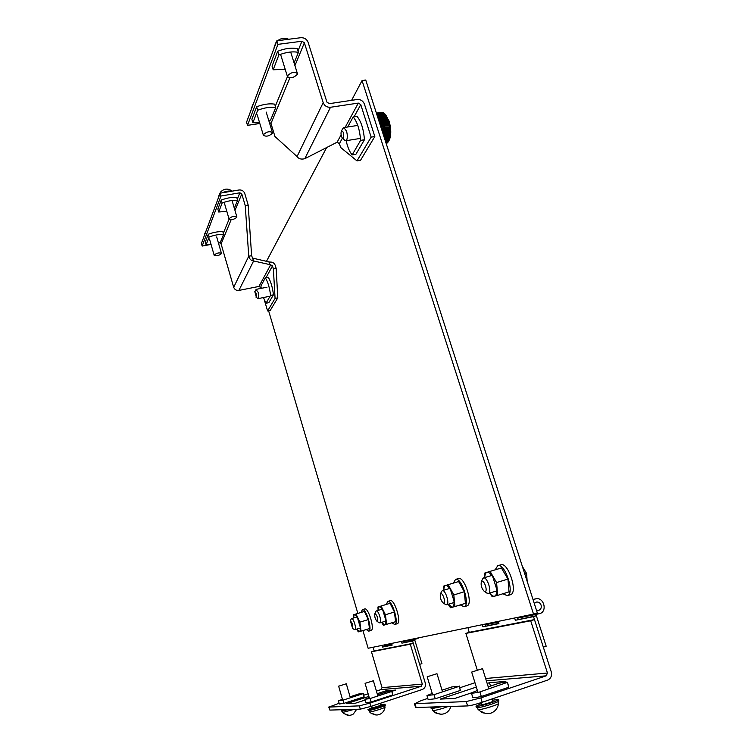 <?xml version="1.0" encoding="UTF-8"?>
<svg xmlns="http://www.w3.org/2000/svg" width="753" height="753" viewBox="0 0 753 753"><rect width="100%" height="100%" fill="white"/><g stroke="black" fill="none" stroke-linecap="round" stroke-linejoin="round"><path stroke-width="1.13" d="M344.45 709.646L341.486 710.23L341.824 709.721M341.203 710.173L341.758 711.18L348.648 709.524M380.491 704.93L384.99 704.159C385.884 704.686 370.683 709.524 368.321 709.458L372.142 707.481M367.963 709.392L368.622 710.493C370.984 710.568 386.195 705.721 385.291 705.185L384.999 704.187M372.274 707.952L380.623 705.401M435.723 706.888L431.488 707.651L430.895 707.538L431.394 707.02M431.243 708.714L441.267 706.719M492.387 700.224L498.411 699.471C499.747 700.394 480.885 706.408 476.809 706.352L475.99 706.192L481.393 703.49M476.385 707.491L477.233 707.707C481.318 707.782 500.171 701.768 498.825 700.827L498.43 699.528M481.647 704.3L481.911 704.62C484.01 704.639 493.573 701.589 492.904 701.109L492.641 701.034M218.775 196.825L218.521 197.521M252.33 106.653L250.975 110.305M274.139 48.06L273.716 49.209M204.665 234.729L204.449 235.322M351.604 100.337L362.061 80.562L533.529 614.09L368.132 648.267L362.908 630.562M357.854 613.403L268.605 310.754M266.355 261.573L326.83 147.202M362.061 80.562L365.742 80.034L537.322 612.886L533.529 614.09M342.991 128.349L343.857 127.596L346.512 131.116C347.538 134.862 347.585 137.827 346.681 140.02L345.834 140.745L344.808 140.322M343.547 138.063L342.521 138.326C341.053 136.199 340.657 133.77 341.335 131.06L341.41 130.937C343.406 131.182 344.121 133.563 343.547 138.063M384.519 113.599L389.085 121.045C391.212 128.612 391.315 134.872 389.405 139.832L388.623 141.15L385.451 141.244M379.211 121.882L388.303 120.461L390.195 131.606L389.856 137.131L388.83 140.698M388.953 122.701L379.936 124.123L388.868 122.673M388.661 121.911L379.672 123.323M379.568 122.984L388.642 121.562M388.962 123.078L380.049 124.48M379.55 122.937L388.548 121.515M389.235 123.878L380.312 125.29L389.15 123.859M388.322 120.781L379.314 122.193M389.235 124.273L380.434 125.657M379.192 121.817L388.303 120.461M389.489 125.083L380.689 126.466L389.395 125.073M378.872 120.819L387.936 119.407L388.2 120.405M387.955 119.699L378.966 121.101M389.48 125.487L380.82 126.862M378.844 120.744L387.936 119.407M378.543 119.812L387.541 118.409L387.823 119.341M387.569 118.663L378.627 120.066M389.678 126.73L381.206 128.066M378.514 119.718L387.541 118.409M381.46 128.867L389.79 127.549M378.241 118.852L387.117 117.468L387.428 118.325M387.155 117.694L378.307 119.068M389.932 127.954L381.592 129.271L389.847 127.972M378.204 118.748L387.117 117.468M381.856 130.081L389.932 128.791M377.95 117.948L386.684 116.593L387.004 117.383M386.722 116.79L378.006 118.146M390.054 129.177L381.978 130.467M389.969 129.215L381.987 130.485M377.912 117.845L386.684 116.593M382.242 131.276L390.035 130.034M377.677 117.12L386.233 115.793L386.562 116.499M386.261 115.953L377.733 117.28M390.139 130.401L382.355 131.643M390.063 130.448L382.364 131.681M377.639 116.997L386.233 115.793M382.618 132.453L390.101 131.257M377.432 116.357L385.762 115.068L386.11 115.689M385.8 115.19L377.479 116.48M390.195 131.606L382.731 132.801M390.11 131.662L382.74 132.848M377.394 116.226L385.762 115.068M382.985 133.601L390.12 132.453M377.215 115.67L385.282 114.418L385.64 114.955M385.32 114.512L377.244 115.764M390.205 132.782L383.089 133.93M390.12 132.857L383.108 133.987M377.168 115.538L385.282 114.418M383.343 134.721L390.11 133.629M377.018 115.068L384.792 113.863L385.15 114.305M384.83 113.919L377.037 115.124M390.176 133.94L383.446 135.022M390.092 134.025L383.465 135.088M376.971 114.927L384.792 113.863M383.691 135.794L390.054 134.768M376.848 114.541L384.331 113.411L376.858 114.569M390.101 135.051L383.776 136.067M390.026 135.145L383.804 136.142M376.801 114.4L384.303 113.392M384.021 136.82L389.96 135.86M376.707 114.098L384.162 113.261M389.998 136.114L384.105 137.065M389.913 136.218L384.134 137.159M376.66 113.957L383.804 113.006M384.341 137.79L389.828 136.905M376.585 113.722L383.663 112.875M389.856 137.131L384.406 138.006M389.772 137.244L384.435 138.11M376.547 113.609L383.277 112.686M384.632 138.703L389.649 137.893M376.491 113.43L383.164 112.592M389.668 138.081L384.689 138.891M389.583 138.213L384.727 138.994M376.462 113.355L382.75 112.47M384.905 139.55L389.452 138.816M376.425 113.232L382.675 112.395M389.452 138.976L384.952 139.7M389.367 139.107L384.99 139.823M376.415 113.195L382.232 112.338M385.15 140.331L389.207 139.672M381.517 112.338L376.396 113.119L382.195 112.301M389.207 139.794L385.188 140.444M389.113 139.945L385.235 140.576M376.396 113.119L381.733 112.319M385.376 141.027L388.934 140.453M388.925 140.538L385.404 141.112M385.574 141.649L388.623 141.15M386.327 141.526L385.592 141.696M386.298 141.583L385.64 141.837M385.752 142.185L386.345 141.724M385.875 142.581L387.936 142.242L385.894 142.618M387.899 142.289L385.941 142.769M386.016 142.995L387.795 142.468M387.475 142.759L386.044 143.098M386.101 143.268L387.4 142.882M387.033 143.117L386.12 143.343M386.157 143.447L386.986 143.202M388.576 141.159L387.936 142.242M256.039 289.604L258.204 292.333L258.599 298.31L257.874 298.452M256.302 296.927L254.796 291.656C255.982 292.277 256.481 294.028 256.302 296.927M351.237 618.966L351.613 618.561C353.468 617.695 356.903 629.348 354.889 629.668L354.343 629.546M352.583 628.35L350.409 620.943C352.423 623.032 353.148 625.508 352.583 628.35M351.613 618.561L356.969 616.952M482.428 579.179L483.482 577.965C487.163 576.412 492.349 592.677 488.415 593.458L486.824 593.044M485.196 591.604L484.33 591.434C481.741 588.733 480.734 585.552 481.299 581.89L481.939 581.26C484.395 580.234 487.84 591.152 485.196 591.604M483.482 577.965L491.822 575.461M524.794 573.984L526.582 573.438L522.403 566.529M527.175 581.363L526.582 573.438M441.522 591.529L442.322 590.644C445.352 589.317 449.974 604.151 446.708 604.772L445.531 604.471M443.771 603.087L443.131 602.965C440.825 600.433 439.912 597.487 440.392 594.117L440.863 593.656C442.896 592.78 445.964 602.729 443.771 603.087M375.851 611.464L376.331 610.956C378.467 609.968 382.223 622.496 379.898 622.891L379.211 622.722M377.422 621.47L377.046 621.404C375.21 619.182 374.448 616.641 374.768 613.77L375.05 613.507C377.338 615.728 378.119 618.382 377.422 621.47M376.331 610.956L382.204 609.186M379.898 622.891L385.771 621.093M386.345 604.405L387.739 601.412C392.049 599.426 399.391 623.71 394.723 624.51L391.899 622.825M394.44 612.01L395.579 621.696L383.418 625.272L381.62 622.364L384.642 624.971C385.649 624.585 385.988 622.825 385.658 619.71L382.891 610.457C381.46 607.671 380.218 606.381 379.164 606.589L378.072 610.429L377.959 606.974L390.054 603.294L394.44 612.01L385.432 614.74L381.084 605.986M397.142 623.766L397.189 623.748C401.886 622.938 394.544 598.682 390.223 600.668L390.205 600.678M386.6 624.444L385.432 614.74M387.739 601.412L390.223 600.668M361.167 612.405L362.334 609.657C366.052 607.897 372.791 630.506 368.744 631.165L366.259 629.536M356.668 629.131L359.322 631.607C360.188 631.259 360.452 629.64 360.122 626.75L357.581 618.138C356.301 615.54 355.2 614.326 354.286 614.495L353.392 618.025L353.279 614.815L364.377 611.436L368.321 619.587L359.878 622.138L355.971 613.959M371.013 630.459L371.06 630.449C375.126 629.79 368.396 607.2 364.668 608.961L364.65 608.961M356.658 629.131L358.287 631.861L361.035 631.136L359.878 622.138M362.334 609.657L364.668 608.961M368.321 619.587L369.45 628.567L361.035 631.136M453.41 583.104L455.518 579.424C461.589 576.76 470.625 605.497 464.083 606.758L460.252 604.913M448.233 604.301L452.289 607.266C453.711 606.739 454.266 604.612 453.965 600.875L450.567 589.91C448.703 586.653 447.037 585.175 445.55 585.495C444.421 585.938 443.856 587.5 443.846 590.183M466.869 605.892L466.954 605.873C473.533 604.593 464.497 575.894 458.389 578.568L458.351 578.577M448.195 604.32L450.473 607.718L454.953 606.542L453.814 594.936L448.176 584.676L443.781 586.069L443.818 590.192M448.176 584.676L458.615 581.542L464.309 591.754L453.814 594.936M464.309 591.754L465.41 603.332L454.953 606.542M495.116 569.852L497.733 565.729C505.065 562.595 515.212 594.079 507.343 595.679L502.806 593.778M489.723 593.063C491.483 595.454 493.074 596.498 494.505 596.207C496.227 595.595 496.952 593.223 496.679 589.11L492.867 577.071C490.702 573.522 488.735 571.941 486.956 572.346C485.581 572.873 484.866 574.614 484.8 577.57M510.346 594.757L510.459 594.719C518.375 593.11 508.219 561.653 500.849 564.797L500.792 564.816M489.666 593.082L492.264 596.771L497.677 595.359L496.585 582.549L490.071 571.367L484.763 573.052L484.753 577.589M490.071 571.367L501.394 567.969L507.974 579.095L496.585 582.549M507.974 579.095L509.009 591.867L497.677 595.359M338.765 686.152L346.314 683.79L338.765 686.152M342.615 712.442L354.183 709.354M348.94 715.341L344.629 713.816C347.51 715.755 350.409 715.83 353.345 714.032L356.715 709.279M344.093 713.853L342.239 711.133M221.41 253.667C218.822 255.719 216.412 256.265 214.191 255.323L214.228 255.013C216.808 252.961 219.217 252.406 221.448 253.356L221.41 253.667M205.437 232.668L204.76 234.258M206.35 230.22L204.731 233.759M297.284 74.396C293.698 77.86 290.423 78.604 287.458 76.608L287.542 75.752C291.119 72.269 294.395 71.526 297.388 73.521L297.284 74.396M275.269 45.029L274.045 48.258M275.993 42.563L274.054 47.232M272.37 133.253C269.113 136.227 266.12 136.895 263.39 135.267L263.456 134.636C266.713 131.662 269.706 130.984 272.445 132.613L272.37 133.253M253.168 104.112L251.304 108.441M236.819 217.259C234.023 219.575 231.444 220.158 229.063 219.019L229.11 218.634C231.896 216.318 234.475 215.725 236.866 216.864L236.819 217.259M219.612 194.575L218.85 196.486M231.745 191.215C228.978 190.678 225.787 191.224 222.182 192.834M220.61 191.959L218.812 195.855M482.193 668.768L471.67 672.071L482.193 668.768M478.061 709.401L478.833 709.608C482.475 709.693 499.258 704.375 498.542 703.368L497.997 701.617M487.342 713.637L482.353 712.705L480.32 711.481L481.506 711.463C484.763 713.778 488.16 714.239 491.69 712.846C495.653 710.964 497.931 707.811 498.542 703.368M436.721 673.784L427.196 676.778L436.721 673.784M432.74 710.427L433.295 710.578C436.975 710.135 441.926 708.78 448.148 706.512M441.004 714.211L436.072 713.138L434.697 712.263L435.658 712.253C438.773 714.437 442.002 714.785 445.352 713.289C448.167 711.839 450.002 709.552 450.859 706.436M373.206 680.797L365.073 683.347L373.206 680.797M369.092 710.456L369.836 711.933C371.954 712.009 385.564 707.698 385.047 707.114L384.623 705.702M376.396 715.002L371.766 713.345C374.702 715.369 377.705 715.529 380.783 713.844C383.211 712.272 384.632 710.032 385.047 707.114M226.822 211.377L218.69 211.998L222.135 202.999C227.792 200.91 232.95 200.016 237.609 200.326L234.343 208.28M218.69 211.998L217.843 209.08L221.269 200.034L222.135 202.999M237.609 200.326L236.743 197.38C232.084 197.051 226.926 197.945 221.269 200.034M211.104 244.612L206.096 244.866L209.108 237.016C214.379 235.087 219.217 234.202 223.622 234.381L220.384 242.24L218.426 242.927M223.622 234.381L222.813 231.604C218.408 231.425 213.57 232.301 208.299 234.23L209.108 237.016M206.096 244.866L205.305 242.127L208.299 234.23M261.216 288.352L260.914 285.942L265.367 277.791C267.964 282.102 269.696 287.966 270.572 295.392L266.016 303.233L263.418 297.548M270.572 295.392L273.443 294.809C272.577 287.392 270.845 281.528 268.237 277.226L265.367 277.791M273.443 294.809L268.84 302.659L266.016 303.233M234.974 210.445L241.798 193.963L245.243 205.569L248.754 256.227L251.624 255.681L248.179 205.051L245.243 205.569M251.624 255.681L253.629 260.952C251.173 260.745 249.544 259.173 248.754 256.227L233.694 287.298L221.109 243.953L219.518 242.56M241.798 193.963L239.887 192.796L220.958 196.025L220.13 193.182L239.059 189.972C241.817 189.775 243.718 190.933 244.744 193.465L248.179 205.051M233.694 287.298C234.635 289.632 236.367 290.677 238.88 290.423L258.938 286.441L260.67 287.486L260.933 288.408M220.13 193.182L201.409 243.483L202.152 246.071L208.835 244.838M218.464 243.068L219.377 242.899M264.359 300.033L267.588 310.961L270.242 310.415L277.801 297.84L276.163 268.426L275.25 265.376C274.261 262.948 272.464 261.856 269.866 262.091L252.81 258.175M220.958 196.025L202.152 246.071M238.88 290.423L253.629 260.952L270.666 264.811L272.482 265.903L273.386 268.962L275.071 298.395L277.801 297.84M267.588 310.961L275.071 298.395M269.847 264.962L269.047 262.251M273.386 268.962L276.163 268.426M285.218 69.361L273.179 69.784L278.855 54.969C286.196 52.108 292.719 51.242 298.414 52.371L294.084 62.913M273.179 69.784L272.059 66.132L277.697 51.251L278.855 54.969M298.414 52.371L297.266 48.672C291.562 47.524 285.039 48.39 277.697 51.251M259.616 122.786L252.895 122.711L257.677 110.239C264.388 107.67 270.412 106.775 275.73 107.566L270.609 120.028L268.83 120.696M275.73 107.566L274.685 104.14C269.358 103.34 263.343 104.225 256.632 106.794L257.677 110.239M252.895 122.711L251.879 119.332L256.632 106.794M347.688 126.993L353.176 116.95C357.261 121.854 359.746 129.657 360.621 140.369L352.178 154.902C349.608 151.937 347.594 147.202 346.145 140.698M360.621 140.369L364.443 139.747L355.915 154.28L352.178 154.902M364.443 139.747C363.586 129.045 361.101 121.252 356.988 116.357L353.176 116.95M308.109 42.3L326.915 102.107L329.372 103.65L357.176 99.509C360.621 99.33 363.04 100.855 364.414 104.065L374.825 136.528L371.154 137.121L360.753 104.62L358.324 103.086L330.511 107.265C327 107.444 324.552 105.909 323.178 102.662L304.381 42.789L301.944 41.236L277.951 44.352L276.85 40.784L300.833 37.697C304.325 37.584 306.753 39.118 308.109 42.3M269.263 122.118L270.986 123.473L274.939 136.491L297.059 156.558C298.63 158.874 301.2 159.589 304.777 158.714L330.511 107.265M276.85 40.784L246.551 122.184L247.511 125.365L259.832 123.492M374.825 136.528L360.527 160.304L356.988 160.888L340.601 147.437L339.405 143.625L337.118 142.204L304.777 158.714M277.951 44.352L247.511 125.365M371.154 137.121L356.988 160.888M377.517 694.831L386.656 691.847L391.758 691.461L370.128 698.53L364.866 699.283L369.224 697.542M391.758 691.461L392.784 694.906L392.125 691.103M365.854 702.662L371.144 701.994L370.128 698.53M392.784 694.906L371.144 701.994M350.079 696.789L358.786 693.965L363.134 693.635L343.029 700.158L338.426 700.855L342.417 699.273M363.134 693.635L364.057 696.807L363.558 693.268M339.33 703.98L343.952 703.349L343.029 700.158M364.057 696.807L343.952 703.349M401.405 641.387L401.942 643.156L412.597 641.01L419.647 664.353L421.906 663.628L414.847 640.304L412.597 641.01M381.978 645.406L382.477 647.081L392.144 645.133L391.635 643.41M376.415 691.103L381.112 689.579L421.304 686.228L422.32 684.091L410.3 644.21L371.455 651.769L374.175 650.921L373.168 647.222M401.942 643.156L414.847 640.304M403.89 640.878L406.356 640.972M404.145 642.469L403.674 640.925M382.477 647.081L392.078 644.907M384.341 644.916L386.6 645.02L384.435 644.897M384.576 646.422L384.143 644.954M419.308 637.687L417.021 638.779L414.592 638.666M403.994 640.859L406.451 640.954M386.778 644.982L391.795 643.956M421.304 686.228L369.892 703.095L359.35 705.862L329.005 707.076L339.114 703.236M364.094 695.113L368.132 693.805M392.153 691.216L395.636 690.077L385.913 690.84L377.178 693.692M368.895 696.393L346.596 703.66L355.36 703.236L365.092 700.055M359.35 705.862L360.311 709.166L329.861 710.088L329.005 707.076M360.311 709.166L370.862 706.418L369.892 703.095M410.3 644.21L413.284 643.278L425.304 683.112C425.934 686.171 424.927 688.298 422.282 689.494L370.862 706.418M381.112 689.579L382.053 687.649L422.32 684.091M371.455 651.769L382.053 687.649M328.75 707.039L329.861 710.088M385.913 690.84L386.251 691.979M374.175 650.921L413.284 643.278M488.226 686.849L498.627 683.366C504.002 682.18 506.957 681.832 507.503 682.331L479.896 691.932C474.682 693.061 471.839 693.381 471.369 692.892L477.364 690.482M507.409 682.698L508.83 687.216L507.531 682.434M472.715 697.269L472.752 697.382C473.242 697.899 476.084 697.607 481.308 696.497L479.896 691.932M508.83 687.216L481.308 696.497M442.011 690.2L451.988 686.896L459.114 686.36L434.001 694.69L426.951 695.565L432.231 693.438M459.114 686.36L460.356 690.426L459.33 686.039M428.146 699.537L435.243 698.793L434.001 694.69M460.356 690.426L435.243 698.793M514.619 617.997L515.344 620.284L533.519 616.622L543.327 647.156L546.179 646.215L536.362 615.719L533.519 616.622M482.268 624.679L482.937 626.816L498.91 623.597L498.213 621.385M468.573 629.715L467.924 627.644M486.353 680.816L546.226 675.827L547.45 673.013L530.696 620.783L465.881 633.395L469.232 632.332L468.432 629.743M515.344 620.284L536.362 615.719M517.744 617.347L520.888 617.479M518.111 619.408L517.471 617.404M482.937 626.816L498.825 623.315M485.214 624.068L488.038 624.218L485.365 624.039M485.544 625.997L484.96 624.124M536.522 610.382L538.376 610.495C540.776 609.676 541.689 607.887 541.096 605.111C540.155 602.824 538.574 601.807 536.371 602.08L534.282 603.445M533.171 599.972L535.524 598.87C544.137 596.527 547.949 612.377 539.073 613.751L535.562 613.441M517.913 617.309L521.029 617.451M488.292 624.162L498.439 622.091M546.226 675.827L480.847 697.89L466.248 701.57L414.931 703.631L420.918 700.695L427.808 698.408M459.857 687.762L474.974 682.736M501.865 682.689L505.677 681.418L489.459 682.689L487.172 683.451M476.32 687.075L440.27 699.104L454.991 698.389L471.369 692.901L472.752 697.382M466.248 701.57L467.594 705.928L416.08 707.481L414.931 703.631M467.594 705.928C470.757 705.636 475.632 704.422 482.202 702.276L480.847 697.89M530.696 620.783L534.47 619.587L551.224 671.742C552.137 675.761 550.923 678.547 547.6 680.11L482.202 702.276M465.881 633.395L477.233 669.982M415.534 707.34L416.08 707.481M489.459 682.689L490.514 686.077M469.232 632.332L534.47 619.587M221.109 243.953L231.143 219.707M223.302 233.308L229.11 219.132M237.27 199.187L239.887 192.796M258.938 286.441L270.666 264.811M260.67 287.486L261.018 286.846M266.044 277.659L272.482 265.903M301.944 41.236L297.972 50.94M280.558 54.31L287.458 76.608L275.325 106.239M269.508 120.452L269.075 121.515M304.381 42.789L294.931 65.624M289.877 77.841L270.986 123.473M323.178 102.662L297.059 156.558M358.324 103.086L345.147 127.389M341.1 134.872L337.118 142.204M360.753 104.62L354.079 116.809M342.38 138.194L339.405 143.625M485.629 678.491L547.45 673.013M430.895 707.538L431.262 708.761M475.99 706.192L476.404 707.556M357.769 125.412L343.857 127.596M342.521 138.326L344.959 140.453M360.075 138.458L345.834 140.745M341.41 130.937L343.114 128.151M267.023 287.194L256.359 289.312M255.907 297.04L257.94 298.499M268.925 296.437L258.279 298.593M254.796 291.656L256.076 289.529M352.282 628.303L354.437 629.593M350.183 621.15L351.274 618.881M354.889 629.668L360.245 628.04M484.33 591.434L487.078 593.213M481.299 581.89L482.532 578.916M488.415 593.458L496.745 590.907M443.131 602.965L445.72 604.593M440.392 594.117L441.597 591.34M446.708 604.772L454.059 602.522M442.322 590.644L449.673 588.432M377.046 621.404L379.324 622.787M374.768 613.77L375.907 611.361M394.723 624.51L397.189 623.748M368.744 631.165L371.06 630.449M464.083 606.758L466.954 605.873M455.518 579.424L458.389 578.568M507.343 595.679L510.459 594.719M497.733 565.729L500.849 564.797M342.7 700.234L338.634 686.143M350.371 697.777L346.314 683.799M209.466 238.936L214.191 255.323M216.685 236.941L221.429 253.309M290.686 52.004L297.35 73.399M275.683 43.025L276.37 42.083M277.753 40.671C281.104 38.074 284.738 37.603 288.653 39.269M257.206 114.823L263.39 135.267M266.204 112.075L272.417 132.519M252.876 104.526L253.375 103.848M224.159 202.284L229.063 219.019M232.046 200.486L236.847 216.808M220.337 192.297C223.914 188.485 227.886 188.099 232.235 191.13M492.735 701.354L491.991 698.953M488.876 688.92L482.617 668.805M481.741 704.62L481.129 702.634M477.948 692.346L471.67 672.071M478.07 709.458L477.534 707.698M482.353 712.705L478.108 709.495M442.519 691.866L437.032 673.813M432.702 694.972L427.196 676.778M432.749 710.474L432.26 708.846M436.072 713.138L432.777 710.503M380.679 705.58L380.039 703.396M377.865 696.007L373.394 680.816M372.33 708.14L371.737 706.126M369.554 698.662L365.073 683.347M371.53 713.665L369.525 711.886M364.866 699.283L365.864 702.709M338.426 700.855L339.339 704.017M406.262 640.991L403.843 641.481M386.6 645.02L384.303 645.49M417.021 638.779L406.366 640.972M426.951 695.565L428.165 699.622M520.747 617.516L517.706 618.138M488.038 624.218L485.177 624.811M535.439 598.889L533.002 599.463M539.073 613.751L520.916 617.479M414.395 703.537L415.543 707.387"/></g></svg>
